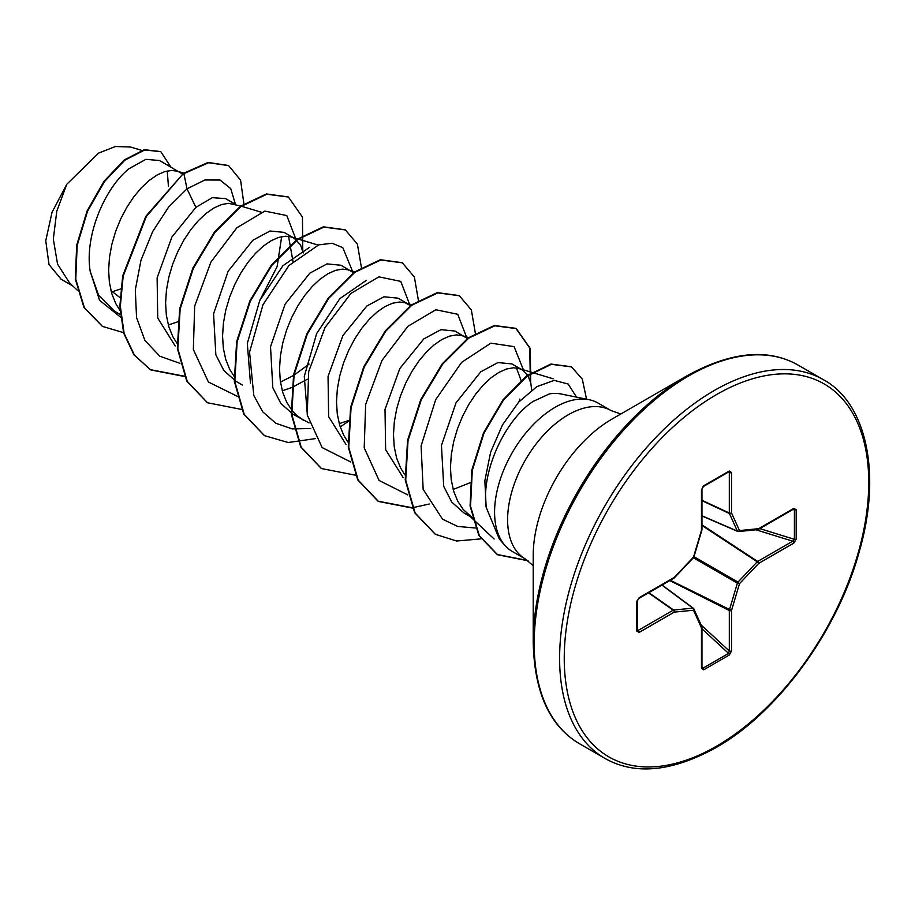 <?xml version="1.0" encoding="UTF-8"?>
<svg xmlns="http://www.w3.org/2000/svg" width="915" height="915" viewBox="0 0 915 915"><rect width="100%" height="100%" fill="white"/><g stroke="black" fill="none" stroke-linecap="round" stroke-linejoin="round"><path stroke-width="1.37" d="M533.216 642.284L533.216 555.462A111.298 64.256 120 0 1 611.918 419.139L687.108 375.733A217.644 125.652 120 0 0 533.216 642.284C534.28 692.346 549.698 726.155 579.447 743.689L604.884 758.375C634.941 775.371 671.919 771.825 715.816 747.715C777.956 712.865 838.129 630.549 859.562 550.59C882.277 471.5 865.384 402.234 823.477 379.748A218.605 126.213 120 0 0 714.18 390.568A218.605 126.213 120 0 0 571.372 583.21A218.605 126.213 120 0 0 604.884 758.375M589.111 399.706L561.25 394.022A76.505 44.172 -60 0 0 549.492 393.873L533.171 401.399C505.583 419.39 481.118 470.459 486.162 507.265L499.327 539.049L504.977 545.432A85.69 49.479 -60 0 1 501.649 475.354A85.69 49.479 -60 0 1 555.165 407.289A85.69 49.479 -60 0 1 589.111 399.706A85.69 49.479 -60 0 1 598.01 403.046L611.048 410.572A85.69 49.479 120 0 0 568.204 414.815A85.69 49.479 120 0 0 512.217 490.326A85.69 49.479 120 0 0 525.359 558.996L533.216 565.71M525.359 558.996L512.32 551.471A85.69 49.479 -60 0 1 504.977 545.432M527.612 375.116L522.202 369.877L511.885 363.918L497.909 362.569L480.752 371.822L456.025 402.829L441.453 445.433L443.718 486.357L451.736 502.072L463.859 512.892L472.049 517.615M522.202 369.877L518.999 368.493L513.372 367.784L506.407 369.031L498.881 372.394L491.069 377.781L483.257 385.066L475.731 394.056L468.766 404.51L462.624 416.131L457.534 428.586L453.714 441.545L451.312 454.629L450.443 467.474L451.209 479.712L453.611 490.989L457.637 501.02L463.207 509.495L472.506 517.821M111.333 292.068L120.757 288.923M120.002 297.627L110.944 290.593M182.531 174.044L159.61 160.537L145.874 159.336L128.992 168.737C105.191 187.586 84.363 235.155 90.173 271.263L98.591 295.282L114.627 311.26L120.288 314.531M180.369 172.523L177.178 171.139L171.54 170.43L164.574 171.677L157.048 175.04L149.237 180.427L141.425 187.712L133.899 196.702L126.933 207.156L120.791 218.776L115.702 231.232L111.882 244.191L109.48 257.275L108.622 270.119L109.377 282.358L111.779 293.635L115.805 303.666L120.002 310.402M168.314 324.985L177.67 321.84M235.841 204.548L225.547 198.601L212.326 197.674L195.901 207.362L171.906 237.019L157.117 277.851L157.735 318.02L175.177 345.916M240.737 206.024L228.51 203.324L221.544 204.571L214.019 207.922L206.207 213.321L198.395 220.607L190.869 229.596L183.904 240.039L177.762 251.659L172.683 264.126L168.852 277.085L166.45 290.169L165.592 303.014L166.347 315.24L168.76 326.529L172.775 336.56L176.972 343.285M303.22 252.952L300.543 244.911L294.31 238.312L284.005 232.353L270.005 231.003L252.872 240.256L228.167 271.195L213.572 313.834L215.849 354.826L223.855 370.518L235.978 381.315L242.349 384.998M294.31 238.312L291.119 236.928L285.48 236.219L278.515 237.465L270.989 240.817L263.177 246.204L255.365 253.501L247.839 262.491L240.874 272.933L234.732 284.554L229.654 297.02L225.822 309.979L223.42 323.064L222.562 335.897L223.317 348.135L225.731 359.423L229.745 369.443L234.446 376.831M282.255 390.774L291.611 387.617M353.453 272.716L340.975 265.247L326.987 263.897L309.842 273.15L285.091 304.169L270.531 346.774L272.807 387.697L280.825 403.401L292.949 414.209L309.007 422.89M351.291 271.195L348.089 269.822L342.45 269.113L335.496 270.36L327.959 273.711L320.147 279.098L312.335 286.384L304.809 295.373L297.844 305.827L291.702 317.448L286.624 329.915L282.792 342.873L280.39 355.958L279.533 368.791L280.299 381.029L282.701 392.318L286.727 402.337L292.285 410.824L295.945 414.724L303.265 420.168M339.225 423.656L348.581 420.511M406.752 303.22L397.945 298.141L383.945 296.792L366.812 306.045L342.873 335.611L328.05 376.442L328.634 416.657L346.087 444.576M410.423 305.61L405.059 302.716L399.432 302.007L392.466 303.254L384.941 306.605L377.129 311.992L369.317 319.278L361.791 328.268L354.826 338.722L348.684 350.342L343.594 362.809L339.762 375.756L337.361 388.841L336.503 401.685L337.269 413.923L339.671 425.212L343.697 435.231L347.894 441.968M467.393 338.504L454.915 331.036L440.927 329.675L423.782 338.927L399.832 368.516L385.009 409.417L385.638 449.654L403.103 477.504M465.232 336.983L462.029 335.611L456.402 334.901L449.437 336.148L441.911 339.499L434.099 344.886L426.287 352.172L418.761 361.162L411.796 371.616L405.654 383.236L400.564 395.692L396.733 408.65L394.331 421.735L393.473 434.579L394.239 446.817L396.641 458.106L400.667 468.125L404.865 474.862M453.165 489.445L470.036 482.765M168.44 186.546L167.262 170.968M292.994 261.45L288.557 236.379M281.351 381.647L293.429 375.539M294.024 375.173L309.076 364.101M292.137 387.4L307.291 379.245M521.047 380.343L516.426 367.944M531.661 390.133L530.826 383.133L527.886 375.55M72.868 286.029L61.168 279.269L49.033 264.561L45.75 240.794L52.018 212.326L66.784 184.292L98.603 153.102L115.439 146.503L130.525 147.018L141.688 150.38M66.784 184.292L56.776 211.171L53.322 239.101L57.576 264.172L69.54 282.907L77.26 290.158M195.901 207.362L187.003 188.845L204.891 179.992L220.08 180.038L230.717 188.593L235.475 204.342M120.551 317.139L99.575 300.303L90.173 271.263M179.912 363.335L159.793 356.187L144.902 340.414L136.552 317.551L135.306 289.895L140.979 260.249L152.622 231.655L168.646 207.019L187.003 188.845L183.892 173.656L208.551 162.733L228.647 165.626L240.576 180.164L243.893 203.839M123.525 332.637L102.514 326.426L84.386 307.634L75.773 279.247L77.157 245.483L87.531 211.296L104.516 181.525L124.829 160.194L144.776 149.957L160.834 151.696L170.831 167.022M183.423 173.381L145.828 216.306L122.702 275.873L119.865 305.999L123.639 333.049L133.956 354.837L150.609 369.889L134.425 355.112L124.12 333.323L120.334 306.273L123.17 276.147L146.297 216.569L183.423 173.381L208.082 162.458L228.407 165.489M102.286 326.289L83.906 307.36L75.293 278.972L76.688 245.22L87.062 211.022L104.035 181.25L124.349 159.919L144.296 149.683L160.594 151.558M307.463 416.222L304.283 376.42L316.636 333.586L339.888 298.599L366.263 280.39M250.458 383.133L247.313 343.411L259.723 300.578L282.929 265.705L309.304 247.485M281.66 236.653L277.131 266.585L259.917 300.154M295.991 239.433L286.807 215.574L264.881 211.091L236.859 227.755L210.908 262.079L194.666 306.113L193.351 349.507L208.437 382.047L237.294 396.275M352.961 272.327L342.793 247.633L332.076 243.253L318.752 244.854L288.911 265.556L262.982 304.718L249.566 352.184L253.787 395.463L262.754 411.853L275.792 423.233L292.148 428.895L310.814 428.517M409.943 305.221L400.77 281.385L378.901 276.856L350.937 293.418L324.985 327.604L308.687 371.547L307.234 414.918L322.137 447.572L350.822 462.006M466.913 338.115L457.74 314.28L435.872 309.75L407.907 326.312L381.955 360.499L365.657 404.43L364.204 447.812L379.107 480.466L407.793 494.901M518.942 401.834L519.812 399.077M523.883 371.01L514.081 346.625L490.852 343.171L461.675 362.317L435.677 399.649L421.106 445.902L423.153 489.388L442.528 519.171L457.66 526.445L475.32 527.989M576.53 397.133L568.181 384.037L554.193 380.365L536.819 386.633L518.702 402.097L502.518 424.857L490.634 452.159L484.859 480.752L486.162 507.265M150.609 369.889L184.464 376.5M302.762 250.79L302.453 217.072L288.397 197.034L266.883 194.22L240.874 206.55L214.853 232.467L193.339 268.347L180.152 309.03L177.819 348.626L187.266 381.441L207.579 402.783L241.434 409.394M361.402 267.374L357.399 244.133L345.378 229.928L323.864 227.103L297.844 239.433L271.835 265.361L250.321 301.229L237.122 341.913L234.789 381.521L244.236 414.335L264.538 435.677L288.202 442.517L315.526 438.594M340.208 426.893L348.501 421.312M418.384 300.269L414.369 277.028L402.348 262.822L380.834 259.997L354.826 272.327L328.805 298.244L307.291 334.124L294.092 374.795L291.771 414.404L301.207 447.218L321.508 468.56L355.375 475.171M475.354 333.163L471.339 309.911L459.319 295.717L437.816 292.892L411.796 305.221L385.775 331.138L364.262 367.007L351.063 407.69L348.741 447.298L358.177 480.112L378.478 501.454L412.345 508.065M530.643 382.367L530.334 348.649L516.289 328.599L494.786 325.786L468.766 338.115L442.757 364.033L421.232 399.901L408.033 440.584L405.711 480.192L415.147 513.006L435.449 534.349L456.596 541.005L480.935 538.878M586.549 399.18L582.295 379.13L571.52 366.892L551.39 364.33L527.28 375.996L503.422 400.152L483.966 433.241L472.289 470.401L470.539 506.247L479.334 535.71L497.657 554.776L528.104 560.792M150.14 369.614L184.327 376.191M288.156 196.897L266.414 193.946L240.393 206.275L214.385 232.193L192.871 268.072L179.672 308.755L177.35 348.352L186.786 381.166L207.339 402.646M345.138 229.791L323.384 226.828L297.375 239.17L271.355 265.087L249.841 300.955L236.642 341.638L234.32 381.246L243.756 414.06L264.309 435.529M402.108 262.685L380.365 259.723L354.345 272.052L328.336 297.97L306.822 333.849L293.624 374.521L291.29 414.129L300.726 446.943L321.279 468.423M459.078 295.579L437.336 292.617L411.327 304.947L385.307 330.864L363.793 366.732L350.594 407.415L348.26 447.023L357.696 479.837L378.009 501.18L412.207 507.756M412.551 507.722L429.261 504.016M530.334 381.2L529.774 348.055L515.82 328.325L494.306 325.511L468.297 337.841L442.277 363.758L420.763 399.626L407.564 440.309L405.231 479.918L414.667 512.732L435.22 534.211M571.28 366.755L550.922 364.056L526.8 375.722L502.953 399.878L483.486 432.967L471.808 470.127L470.07 505.972L478.854 535.435L497.177 554.501L527.703 560.506M796.187 509.632L796.187 539.141L793.763 543.144L758.718 563.377L739.492 583.678L731.52 610.477L731.52 650.942L729.278 655.049L703.715 669.803L701.473 668.305L701.473 627.827L693.501 610.225L674.275 612.124L639.23 632.368L636.806 631.167L636.806 601.658L639.23 597.655L674.275 577.422L693.501 557.121L701.473 530.323L701.473 489.857L703.715 485.751L729.278 470.996L731.52 472.495L731.52 512.972L739.492 530.574L758.718 528.664L793.763 508.431L796.187 509.632A1.636 0.949 180 0 1 794.403 509.838L792.71 509.152M793.763 543.144A1.636 0.949 -120 0 0 792.71 541.2L794.403 539.347L794.403 509.838L792.767 509.563M701.954 515.957L737.684 531.409A1.636 1.636 0 0 0 738.496 531.535A1.636 1.235 -95.7 0 1 737.993 531.455A1.636 0.938 -66.6 0 1 737.684 531.409A1.636 0.938 -66.6 0 1 737.364 531.089A1.636 1.235 -24.3 0 0 739.492 530.574A1.636 1.235 -95.7 0 1 738.496 531.535L757.723 529.636A1.636 1.235 -95.7 0 0 758.718 528.664A1.636 0.949 -120 0 1 758.375 529.419A1.636 0.949 -120 0 1 758.123 529.499M701.954 515.774L737.364 531.089L729.404 513.487A1.636 0.881 -65 0 1 729.312 513.018L729.312 472.552L728.557 471.82A1.636 0.949 -120 0 0 728.935 471.751L728.935 471.751A1.636 0.949 -120 0 0 729.278 470.996M637.286 630.641L637.286 630.492A1.636 0.949 180 0 0 637.16 630.138L638.167 630.424L673.211 610.179L648.495 592.863M701.473 668.305A1.636 0.949 0 0 0 701.954 667.63L701.954 627.164A1.636 0.949 0 0 1 701.473 627.827A1.636 1.235 -24.3 0 0 701.805 626.489L693.833 608.875A1.636 1.235 -24.3 0 1 693.501 610.225A1.636 1.235 -95.7 0 0 692.884 608.132A1.636 0.938 -53.4 0 1 693.318 608.235A1.636 0.938 -53.4 0 1 693.513 608.486A1.636 1.235 -24.3 0 1 693.833 608.875A1.636 1.636 0 0 0 693.318 608.235L662.071 585.017M701.565 667.024L703.006 668.156L728.557 653.401L729.312 651L729.312 610.534A1.636 0.846 -63.3 0 1 729.404 609.973L737.364 583.164A1.636 0.812 -60 0 1 737.993 582.089L757.22 561.787L701.954 525.485M793.774 509.049L793.431 509.186A1.636 0.949 -120 0 0 793.763 508.431M796.187 539.141A1.636 0.949 180 0 1 794.403 539.347L759.805 528.596M757.22 529.545A1.636 1.235 -95.7 0 0 757.723 529.636A1.636 1.636 0 0 0 758.375 529.419L793.431 509.186M701.954 524.833L757.666 561.433A1.636 0.949 -120 0 1 758.718 563.377L757.22 561.787A1.636 0.846 -56.7 0 1 757.666 561.433L792.71 541.2L756.019 529.796M693.364 557.761L737.364 583.164L739.492 583.678L737.993 582.089L693.982 556.686M701.954 500.688L729.404 513.487A1.636 1.235 -24.3 0 0 731.52 512.972A1.636 0.949 0 0 1 729.312 513.018L701.954 500.276M669.757 580.579L729.312 610.534A1.636 0.949 180 0 0 731.52 610.477L670.318 580.259M727.665 472.483L729.312 472.552A1.636 0.949 0 0 0 731.52 472.495M731.52 650.942A1.636 0.949 180 0 1 729.312 651L701.096 624.922M703.006 486.574A1.636 0.949 -120 0 0 703.383 486.506L703.383 486.506A1.636 0.949 -120 0 0 703.715 485.751M729.278 655.049A1.636 0.949 -120 0 0 728.557 653.401L701.954 628.799M729.095 471.683L703.383 486.506L701.954 489.182A1.636 0.949 180 0 1 701.473 489.857M703.715 669.803A1.636 0.949 -120 0 0 703.006 668.156L701.954 666.875M701.862 529.957L701.473 530.323A1.636 0.949 180 0 0 701.954 529.648L701.954 489.182M693.913 556.926L693.536 557.578A1.636 1.636 0 0 0 693.913 556.926L701.885 530.117A1.636 1.636 0 0 0 701.954 529.648M674.161 577.937L674.275 577.422A1.636 0.949 -120 0 1 673.932 578.177A1.636 1.636 0 0 0 674.309 577.88L693.536 557.578M648.849 592.657L673.657 610.031A1.636 0.881 -55 0 0 673.211 610.179A1.636 0.949 -120 0 1 674.275 612.124A1.636 1.235 -95.7 0 0 673.657 610.031L692.884 608.132L661.911 585.108M673.932 578.177L638.887 598.41A1.636 0.949 -120 0 0 639.23 597.655M637.16 600.629A1.636 0.949 180 0 1 637.286 600.983L637.286 600.983A1.636 0.949 180 0 1 636.806 601.658M639.23 632.368A1.636 0.949 -120 0 0 638.167 630.424L637.286 629.028M638.887 598.41L637.286 600.983L637.286 630.492A1.636 0.949 180 0 1 636.806 631.167M716.502 394.594A215.322 124.314 120 0 0 564.246 658.308A215.322 124.314 120 0 0 716.502 746.205A215.322 124.314 120 0 0 868.747 482.491A215.322 124.314 120 0 0 716.502 394.594M611.918 419.139L687.108 375.733C731.005 351.623 767.982 348.066 798.052 365.062A218.605 126.213 120 0 0 688.755 375.893A218.605 126.213 120 0 0 545.946 568.524A218.605 126.213 120 0 0 579.447 743.689M701.805 626.489A1.636 1.636 0 0 1 701.954 627.164A1.636 0.949 0 0 0 701.885 626.901M620.793 414.015L611.048 410.572M494.111 538.992L466.856 513.395M553.186 378.81L518.999 368.493M468.629 337.601L462.029 335.611M411.659 304.706L405.059 302.716M354.688 271.812L348.089 269.822M318.1 245.071L291.119 236.928M261.13 212.177L241.343 206.207M183.778 173.141L177.178 171.139M798.052 365.062L823.477 379.748"/></g></svg>
